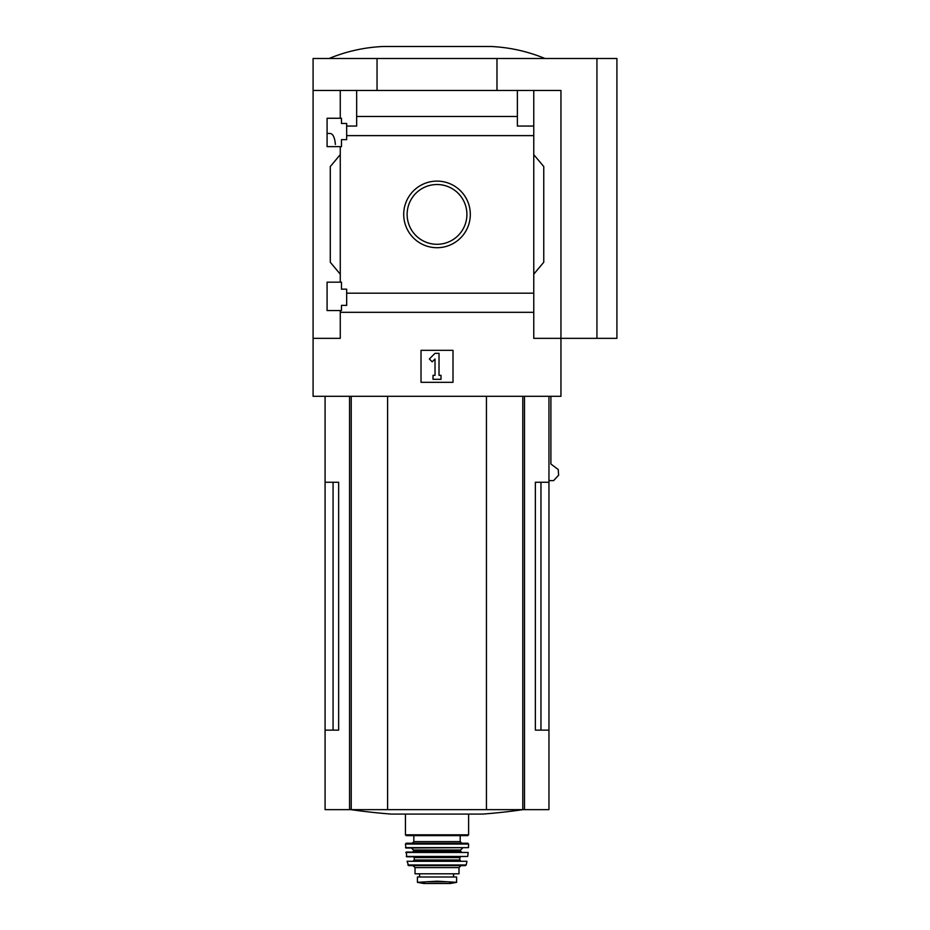 <?xml version="1.0" encoding="UTF-8"?>
<svg xmlns="http://www.w3.org/2000/svg" width="930" height="930" viewBox="0 0 930 930"><rect width="100%" height="100%" fill="white"/><g stroke="black" fill="none" stroke-linecap="round" stroke-linejoin="round"><path stroke-width="1.4" d="M335.393 144.452C334.788 137.559 333.056 133.897 330.173 133.455L327.081 133.455M327.081 310.55L327.081 282.174L341.473 282.174L341.473 289.172L346.669 289.172L346.669 305.354L341.473 305.354L341.473 310.55L327.081 310.55M327.081 146.649L327.081 118.261L341.473 118.261L341.473 123.458L346.669 123.458L346.669 139.651L341.473 139.651L341.473 146.649L327.081 146.649M340.264 146.649L340.264 282.174M340.264 118.261L340.264 90.477L313.084 90.477L313.084 58.497L616.915 58.497L616.915 338.346L596.932 338.346L596.932 58.497M403.713 214.412A33.306 33.306 0 0 1 453.666 185.57A33.306 33.306 0 0 1 453.666 243.253A33.306 33.306 0 0 1 403.713 214.412M340.264 310.55L340.264 338.346L313.084 338.346L313.084 396.308L560.953 396.308L560.953 338.346L533.762 338.346L533.762 293.194L346.669 293.194M533.762 293.194L533.762 135.617L346.669 135.617M313.084 338.346L313.084 90.477M533.762 135.617L533.762 126.062L517.371 126.062L517.371 116.494L356.655 116.494L356.655 126.062L346.669 126.062M517.371 116.494L517.371 90.477L340.264 90.477M533.762 312.317L340.264 312.317M333.068 482.263L333.068 730.131L338.66 730.131L338.66 482.263L325.082 482.263L325.082 809.646L548.956 809.646L548.956 730.131L535.366 730.131L540.958 730.131L540.958 482.263M338.66 730.131L325.082 730.131M548.956 396.308L548.956 482.263L535.366 482.263L535.366 730.131M548.956 482.263L548.956 730.131M550.897 396.308L550.897 464.024L558.233 469.522L558.628 475.184L553.606 480.624L548.956 480.624M596.932 338.346L560.953 338.346L560.953 90.477L517.371 90.477M356.655 90.477L356.655 116.494M533.762 90.477L533.762 126.062M340.264 274.176L330.278 262.26L330.278 166.551L340.264 154.636M533.762 154.636L543.759 166.551L543.759 262.26L533.762 274.176M421.023 382.311L421.023 350.331L453.003 350.331L453.003 382.311L421.023 382.311M377.045 90.477L377.045 58.497M496.98 90.477L496.98 58.497M407.131 214.412A29.888 29.888 0 0 1 451.957 188.523A29.888 29.888 0 0 1 451.957 240.289A29.888 29.888 0 0 1 407.131 214.412M429.358 358.992L435.019 353.33L439.018 353.33L439.018 375.325L441.018 375.325L441.018 379.324L433.02 379.324L433.02 375.325L435.019 375.325L435.019 358.992L432.194 361.817L429.358 358.992M544.957 58.497C527.659 51.359 509.675 47.36 490.982 46.5L383.044 46.5C364.362 47.36 346.367 51.359 329.069 58.497M387.601 396.308L387.601 809.646M486.437 396.308L486.437 809.646M522.997 809.646A599.676 599.676 0 0 1 482.914 814.076L391.123 814.076A599.676 599.676 0 0 1 351.029 809.646M456.607 877.002L456.607 882.314L456.607 877.002L417.43 877.002L417.43 882.314L437.019 881.187L447.365 881.78L426.672 881.78M456.607 882.314L447.365 881.78M459.002 867.609L459.002 873.805L415.024 873.805L415.024 867.609L413.025 865.609L461.001 865.609L459.002 867.609L415.024 867.609M467.802 835.628L406.236 835.628L405.434 834.826L468.604 834.826L467.802 835.628M437.019 843.219L461.803 843.219L412.234 843.219L413.827 841.627L460.199 841.627L461.803 843.219M405.434 844.033L468.592 844.033L467.79 843.219L406.236 843.219L405.434 844.033L405.933 848.021L468.499 847.637L405.526 847.637M405.864 852.461L468.174 852.461L406.259 852.019L406.712 856.821L467.72 856.472L406.317 856.472M413.432 856.821L414.222 857.611L459.804 857.611L459.804 860.018L460.606 860.82L425.022 860.82M407.073 861.285L466.953 861.285L407.073 861.285L408.607 865.609L465.419 865.609L466.197 864.981L407.828 864.981M453.608 877.002L453.608 873.805M524.485 396.308L524.485 809.646M349.552 396.308L349.552 809.646M351.238 396.308L351.238 809.646M522.788 396.308L522.788 809.646M462.605 848.021L460.606 850.02L413.432 850.02L411.432 848.021M460.606 850.02L460.606 851.217L413.432 851.217L412.629 852.019M459.804 860.018L414.222 860.018L413.432 860.82M453.503 877.002L453.503 873.805M456.607 882.384L450.318 883.488L423.72 883.488L417.43 882.384M325.082 396.308L325.082 482.263M405.434 814.076L405.434 834.826M468.604 814.076L468.604 834.826M413.827 835.628L413.827 841.627M460.199 835.628L460.199 841.627M468.592 844.033L468.499 847.637M413.432 850.02L413.432 851.217M460.606 851.217L461.396 852.019M468.174 852.461L467.72 856.472M459.804 857.611L460.606 856.821M414.222 857.611L414.222 860.018M466.953 861.285L466.197 864.981M419.581 877.002L419.581 873.805M450.318 883.488L449.609 882.965M423.72 883.488L437.019 883.5M424.417 882.965L423.824 883.5"/></g></svg>
